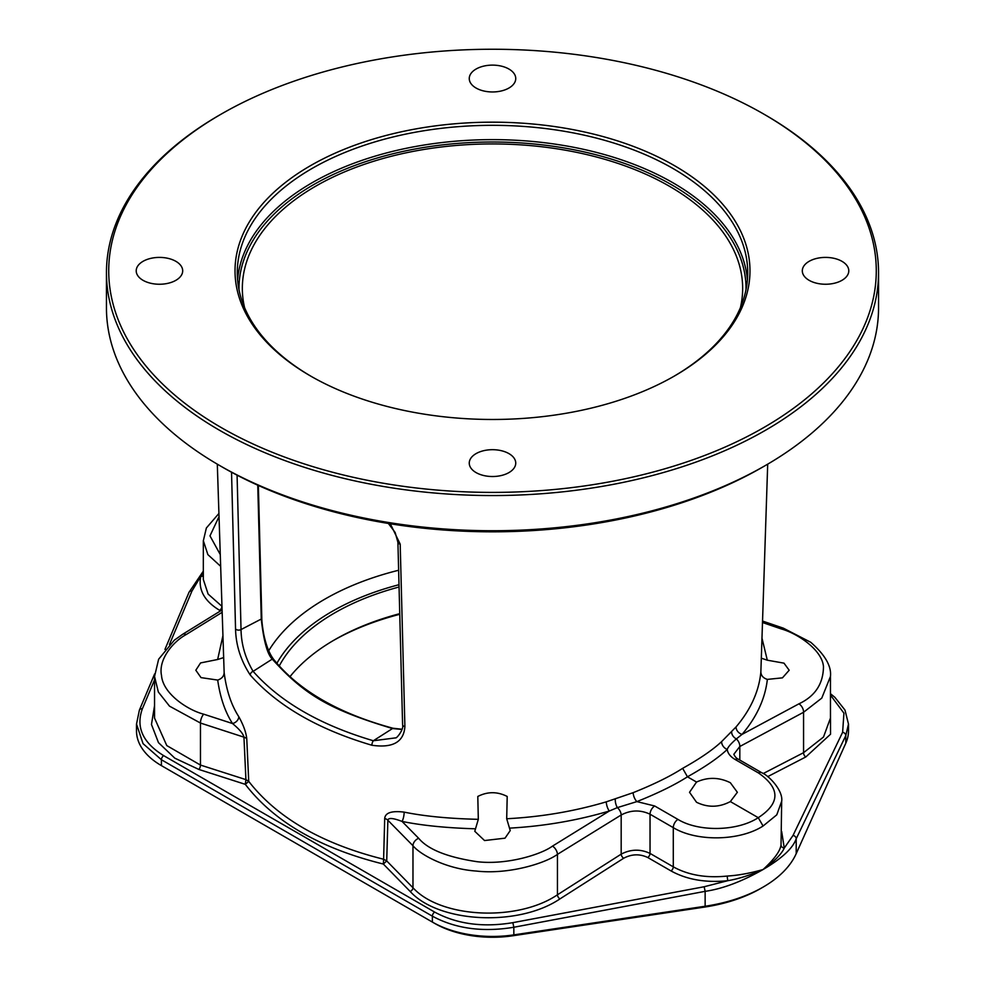 <?xml version="1.0" encoding="UTF-8"?>
<svg xmlns="http://www.w3.org/2000/svg" width="985" height="985" viewBox="0 0 985 985"><rect width="100%" height="100%" fill="white"/><g stroke="black" fill="none" stroke-linecap="round" stroke-linejoin="round"><path stroke-width="1.48" d="M106.454 272.673L106.454 307.849A386.046 222.881 0 0 0 219.52 465.449A386.046 222.881 0 0 0 765.48 465.449L765.48 465.449A386.046 222.881 0 0 0 878.546 307.849L878.546 272.673A386.046 222.881 0 0 0 765.48 115.073L763.88 114.149A383.781 221.576 0 0 0 221.132 114.149L219.52 115.073A386.046 222.881 0 0 0 106.454 272.673A386.046 222.881 0 0 0 344.762 478.587A386.046 222.881 0 0 0 765.48 430.273A386.046 222.881 0 0 0 878.546 272.673M219.52 115.073L221.12 114.149A383.781 221.576 180 0 1 221.132 114.149A383.781 221.576 180 0 0 221.132 427.502A383.781 221.576 180 0 0 763.867 427.502A383.781 221.576 0 0 0 763.88 114.149M762.279 467.309A381.515 220.258 0 0 0 762.279 467.296A381.515 220.258 0 0 0 762.279 467.309L765.48 465.449L762.267 467.309A381.515 220.258 180 0 1 222.721 467.309L219.52 465.449M767.697 464.169L760.863 672.004C759.016 691.261 750.755 709.569 736.066 726.918L721.623 741.594C712.795 749.856 699.806 758.77 682.654 768.337C670.231 776.315 653.732 784.429 633.158 792.666L606.267 801.852C574.317 811.332 541.122 816.959 506.696 818.744L507.201 796.459C497.376 791.472 487.587 791.472 477.799 796.459L478.316 819.323C449.098 818.646 424.375 816.245 404.121 812.12C391.722 810.618 385.246 812.736 384.704 818.473L383.608 859.24C322.083 843.85 277.13 817.895 248.725 781.364L246.767 738.836C246.102 732.409 243.43 725.009 238.764 716.649C231.266 704.989 226.39 690.3 224.149 672.583L217.303 464.169M740.424 307.628A250.165 144.426 0 0 0 742.616 291.043A250.165 144.426 0 0 0 590.372 155.445A250.165 144.426 0 0 0 315.606 186.239A250.165 144.426 0 0 0 242.384 291.043A250.165 144.426 0 0 0 244.575 307.628M673.765 376.393A255.213 147.344 0 0 0 747.713 272.673A255.213 147.344 0 0 0 590.163 136.546A255.213 147.344 0 0 0 312.036 168.484A255.213 147.344 180 0 0 237.286 272.673A255.213 147.344 180 0 0 311.235 376.393M310.435 165.714A257.479 148.649 0 0 0 310.435 375.938A257.479 148.649 0 0 0 674.565 375.938L674.565 375.938A257.479 148.649 0 0 0 674.565 165.714A257.479 148.649 0 0 0 310.435 165.714M848.787 270.826A23.246 13.421 180 0 1 825.541 284.246A23.246 13.421 180 0 1 802.307 270.826A23.246 13.421 180 0 1 825.541 257.405A23.246 13.421 180 0 1 848.787 270.826M492.5 65.121A23.246 13.421 180 0 1 515.746 78.541A23.246 13.421 180 0 1 492.5 91.962A23.246 13.421 180 0 1 469.254 78.541A23.246 13.421 180 0 1 492.5 65.121M136.213 270.826A23.246 13.421 180 0 1 159.459 257.405A23.246 13.421 180 0 1 182.693 270.826A23.246 13.421 180 0 1 159.459 284.246A23.246 13.421 180 0 1 136.213 270.826M492.5 476.518A23.246 13.421 180 0 1 469.254 463.11A23.246 13.421 180 0 1 492.5 449.689A23.246 13.421 180 0 1 515.746 463.11A23.246 13.421 180 0 1 492.5 476.518M258.353 485.457L261.813 618.272A1.699 1.01 178.5 0 0 261.751 618.001C262.638 639.302 270.346 656.786 273.892 660.036M257.762 485.186L261.259 619.048C263.685 640.878 267.354 654.225 272.254 659.113C304.956 695.299 329.766 709.631 392.51 728.543L402.015 729.454M273.695 659.445A1.699 1.268 141.8 0 0 272.254 659.113L253.12 671.351C245.314 658.189 241.276 644.264 241.029 629.563L237.077 475.176M235.538 628.812A3.398 2.019 -1.5 0 0 241.029 629.563L261.259 619.048A1.699 1.01 178.5 0 0 261.813 618.284C261.468 620.058 263.635 635.731 264.903 639.203C267.144 647.933 270.075 654.668 273.682 659.421C298.911 690.596 338.68 713.534 392.978 728.235L373.327 740.757C320.26 725.046 280.196 701.911 253.12 671.351A3.398 2.487 -40.9 0 0 250.252 675.02C240.783 660.615 235.883 645.212 235.538 628.812L231.537 472.234M395.724 737.863L373.327 740.757A3.398 1.231 -73.9 0 0 371.887 745.251C318.18 729.368 277.635 705.962 250.252 675.02M390.319 523.774L400.193 544.126L404.897 726.585C403.788 742.05 392.781 748.268 371.887 745.251M506.696 818.744L510.23 830.577L505.022 838.173L484.546 840.55L474.782 831.291L478.316 819.323M606.267 801.852A6.796 2.216 -106.6 0 0 609.321 811.012C577.333 820.48 544.139 826.181 509.725 828.126M475.275 828.804C446.513 827.954 422.109 825.504 402.052 821.428C393.077 817.981 388.349 817.587 387.868 820.246L386.723 860.927L383.35 864.042L410.154 891.437C438.707 922.994 518.467 927.008 559.972 898.886L623.702 858.23C631.73 853.983 639.745 853.736 647.748 857.504L671.007 870.925C686.865 879.667 705.789 882.929 727.755 880.701L704.164 886.746L512.853 922.662C483.007 927.636 456.941 924.102 434.656 912.085L163.682 755.643C142.776 742.727 135.684 727.102 142.382 708.769L154.546 679.884M404.121 812.12A6.809 1.884 -79.3 0 1 402.052 821.428L418.687 838.309C428.032 849.513 447.609 857.319 477.429 861.74C507.226 865.113 541.196 854.463 552.462 846.127L609.321 811.012L617.373 807.614A6.796 2.709 -104.4 0 1 615.28 799.364M633.158 792.666A6.809 2.77 -111.1 0 0 636.889 801.605L617.373 807.614A6.796 3.792 -121.7 0 1 621.178 814.989L557.436 854.364C545.271 863.328 508.58 874.742 476.408 871.06C446.747 869.115 420.509 854.955 412.974 845.721L387.868 820.246A6.796 4.137 -178.4 0 0 384.704 818.473M721.623 741.594A6.796 4.863 -131.6 0 0 727.25 749.437C718.225 757.908 704.964 767.032 687.456 776.808C674.75 784.946 657.894 793.208 636.889 801.605L654.68 805.989L677.926 819.409C698.808 832.14 737.433 831.34 758.265 817.685L763.067 826.021C739.686 841.104 696.641 841.867 673.284 827.646A6.796 3.928 -60 0 1 677.926 819.409M696.53 782.053C707.809 776.956 719.087 777.177 730.353 782.73L737.359 792.297L730.353 801.581C719.087 807.528 707.809 807.749 696.53 802.258L689.525 792.297L696.53 782.053L687.456 776.808L682.654 768.337M730.353 801.581L758.265 817.685C780.391 803.231 780.452 788.308 758.425 772.929L735.179 759.509C730.365 756.665 727.718 753.316 727.25 749.437C727.878 747.184 730.907 743.675 736.349 738.922A6.796 4.765 -140.2 0 1 731.646 732.187M238.764 716.649A6.796 5.184 -30.6 0 1 232.509 723.532C225.109 711.995 220.172 697.503 217.697 680.081L201.014 677.618L195.818 670.231L200.571 662.93L217.648 659.494L222.819 636.187M246.767 738.836A6.796 3.805 -2.6 0 0 243.948 737.162C243.258 733.825 239.453 729.282 232.509 723.532L203.698 714.174C188.012 710.222 162.944 693.809 161.528 675.587C158.043 659.248 173.569 641.297 186.091 634.611L222.056 612.387M762.095 638.625L767.303 660.196L783.986 663.151L789.182 670.231L782.447 677.852L767.352 679.391C765.185 698.661 756.751 716.994 742.062 734.379L736.349 738.922A6.796 4.063 -118.2 0 1 739.821 746.495L733.85 754.276C734.982 756.739 736.509 758.401 738.418 759.263A6.796 3.928 120 0 0 735.179 759.509M762.612 622.557L781.302 628.947C796.988 633.257 822.056 649.534 823.472 666.586C823.288 683.812 815.1 696.235 798.909 703.844L742.062 734.379A6.796 5.159 -139.6 0 1 736.066 726.918M761.307 658.189L767.303 660.196M767.352 679.391C763.252 678.123 761.097 675.661 760.863 672.004M434.656 912.085A3.398 1.958 -60 0 0 432.378 916.173L432.378 922.071L434.779 923.45A81.632 47.132 0 0 0 512.976 935.75L704.287 907.123A123.581 71.351 0 0 0 760.666 888.507L763.067 887.116A126.979 73.309 0 0 0 796.2 853.675L845.783 743.219A85.03 49.09 0 0 0 848.504 730.907L848.504 723.987L845.783 735.61L796.2 838.764C792.937 848.208 781.893 858.464 763.067 869.533C741.89 881.563 722.584 888.827 705.137 891.339L513.838 927.254C482.748 932.401 455.587 928.695 432.366 916.173L161.405 759.73L143.034 743.626L136.496 723.987L136.496 730.907A85.03 49.09 0 0 0 161.405 765.616L432.378 922.071A85.03 49.09 0 0 0 513.838 934.876L705.137 906.249A126.979 73.309 0 0 0 763.067 887.116M163.744 766.97A81.632 47.132 0 0 0 163.805 767.007L161.405 765.616L161.405 759.73A3.398 1.958 -60 0 1 163.682 755.643M399.762 614.295A226.636 130.845 0 0 0 333.447 640.472M671.007 870.925A3.398 1.958 120 0 0 673.284 866.837C688.343 875.136 706.294 878.214 727.152 876.059L727.755 880.701C738.442 878.891 750.213 875.172 763.067 869.533C774.185 859.339 780.169 851.151 781.031 844.958L781.671 801.248L776.783 814.829L763.067 826.021M727.152 876.059C738.208 875.394 750.188 873.215 763.067 869.533C774.579 861.087 781.647 853.933 784.269 848.073L781.671 831.512M169.445 644.51L191.964 591.025L200.731 576.422C198.145 589.843 204.461 601.145 219.655 610.343L220.566 610.872M154.546 705.642L151.468 724.492L158.462 742.628L174.813 758.167L198.884 769.457L245.302 784.343L245.918 779.628L243.948 737.162L200.46 723.039L169.518 706.159L158.351 692.012L154.546 676.486L158.634 659.211L174.32 640.176L182.681 634.278A6.796 3.792 58.3 0 1 186.091 634.611M154.546 676.486L154.546 718.09L166.785 745.583L200.46 765.062L245.918 779.628L248.725 781.364L245.302 784.343C274.175 821.847 320.199 848.405 383.35 864.042L383.608 859.24L386.723 860.927L412.974 887.744C440.554 918.205 517.359 922.009 557.436 894.799L557.436 854.364A6.796 3.792 -121.7 0 0 552.462 846.127M647.748 857.504A3.398 1.958 120 0 0 650.038 853.416L650.038 814.213C640.422 809.695 630.794 809.953 621.178 814.989L621.178 854.143C630.794 849.132 640.422 848.885 650.038 853.416L673.284 866.837L673.284 827.646L650.038 814.213A6.796 3.928 -60 0 1 654.68 805.989M762.661 621.092L783.334 628.159L810.717 642.269C825.024 654.791 831.599 666.192 830.453 676.486L821.761 698.119L803.563 712.266L739.821 746.495L739.821 760.075M763.153 773.582L803.551 752.7L823.509 737.002L830.453 718.09L830.453 676.486M767.66 776.66L805.841 756.936L830.54 734.219L830.453 707.292M830.453 695.078L843.936 713.177L842.618 732.274L793.036 835.428L784.269 848.073A3.398 2.832 14.7 0 1 781.031 844.958M224.149 672.583C223.989 676.166 221.834 678.677 217.697 680.081M217.648 659.494L223.681 657.586M220.578 566.252L207.872 554.617L203.329 540.667L203.329 579.488L208.118 594.066L221.711 606.12M203.329 572.063L200.731 576.422A3.398 2.659 -166.9 0 0 203.329 575.535M289.947 676.72A223.238 128.887 180 0 1 334.641 639.77L334.641 639.77A223.238 128.887 0 0 1 399.738 613.667M399.06 587.011A223.238 128.887 0 0 0 334.641 612.929A223.238 128.887 0 0 0 279.223 665.995M398.629 570.253A237.089 136.878 0 0 0 324.853 599.151A237.089 136.878 0 0 0 268.733 650.703M238.998 289.713A253.514 146.359 180 0 1 313.242 184.872A253.514 146.359 0 0 1 590.594 153.401A253.514 146.359 0 0 1 746.002 289.713M237.594 279.826A255.213 147.344 180 0 1 312.036 182.791A255.213 147.344 0 0 1 584.413 149.523A255.213 147.344 0 0 1 747.406 279.826M404.897 726.585A3.398 2.019 178.5 0 1 402.594 724.775A3.398 2.019 178.5 0 1 402.594 724.714C404.01 729.503 396.598 738.528 395.662 737.9M400.193 544.126A3.398 2.019 178.5 0 1 397.915 542.329L402.594 724.738M220.197 554.42L209.977 535.865L218.99 516.694M704.287 907.123L705.137 906.249L705.137 891.339L704.164 886.746M512.976 935.75L513.838 934.876L513.838 927.254L512.853 922.662M163.805 767.007L161.405 765.616L163.805 767.007M845.783 743.219L845.783 735.61A3.398 2.77 -154.3 0 0 842.618 732.274M796.2 853.675L796.2 838.764A3.398 2.77 -154.3 0 0 793.036 835.428M410.154 891.437A3.398 2.376 135.6 0 0 412.974 887.744L412.974 845.721A6.796 4.777 -44.6 0 1 418.687 838.309M559.972 898.886A3.398 1.859 57.5 0 1 557.436 894.799L621.178 854.143A3.398 1.859 57.5 0 0 623.702 858.23M781.671 801.47C783.42 790.647 768.743 775.343 761.664 772.683A6.796 3.928 120 0 0 758.425 772.929M805.841 756.936A3.398 2.068 62.7 0 1 803.563 752.7L803.563 712.266A6.796 4.063 -118.2 0 0 798.909 703.844M783.334 628.159A6.796 2.746 108.9 0 0 781.302 628.947M198.884 769.457A3.398 1.416 107.8 0 0 200.46 765.062L200.46 723.039A6.796 2.807 -72 0 1 203.698 714.174M219.655 610.343A3.398 1.958 120 0 0 221.884 606.809M188.972 592.379A3.398 2.598 22.8 0 1 191.964 591.025M154.633 673.912L139.377 710.148A3.398 2.598 22.8 0 1 142.382 708.769M398.999 584.708A226.895 130.993 0 0 0 332.068 611.439A226.895 130.993 0 0 0 276.871 663.311M392.978 728.235L402.065 729.257M388.373 523.454L395.145 532.479L397.915 542.292M738.418 759.263L761.664 772.683M218.892 513.493L206.357 528.009L203.329 540.839M182.681 634.278L221.982 609.998M830.453 693.711L834.824 697.282L844.982 710.05L848.504 724.135M164.951 649.411L188.96 592.404L203.329 571.128M139.377 710.148L136.496 724.16"/></g></svg>
